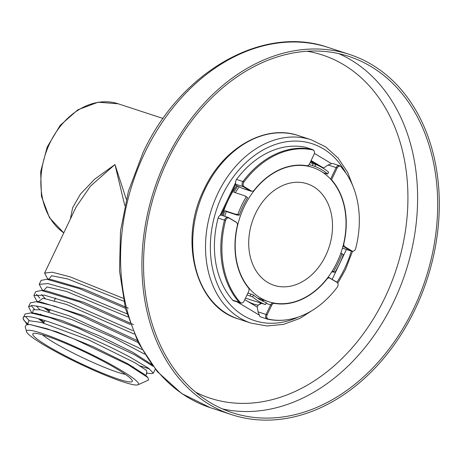 <?xml version="1.0" encoding="UTF-8"?>
<svg xmlns="http://www.w3.org/2000/svg" width="462" height="462" viewBox="0 0 462 462"><rect width="100%" height="100%" fill="white"/><g stroke="black" fill="none" stroke-linecap="round" stroke-linejoin="round"><path stroke-width="0.69" d="M152.939 366.204L134.534 354.724L77.425 327.801L49.734 317.527L30.873 312.907L25.064 314.039L23.1 318.208A70.634 7.75 -154.5 0 0 23.135 318.797L26.565 323.81M25.733 316.77L29.245 320.622M140.119 365.881L149.515 368.93M23.198 319.034L23.1 318.208C22.424 309.078 95.264 337.601 132.658 358.651L148.51 368.202L153.372 373.175L155.278 369.15M138.15 342.561L81.745 316.164L54.672 306.185L36.215 301.692L30.411 302.824L28.54 306.751L32.276 305.503L40.887 306.762L69.577 316.031L138.011 347.436L141.932 349.624M31.081 305.555L34.604 309.407M40.437 314.125L41.892 315.188M130.411 324.555L79.343 301.865L41.54 290.465L35.765 291.609L33.888 295.536L44.323 295.131L68.815 302.546L132.733 330.601M36.434 294.334L39.946 298.186M125.387 308.281L79.545 288.686L46.933 279.256L41.112 280.388L39.241 284.321L48.019 283.599L68.717 289.408L126.917 313.837M26.519 331.618L25.191 326.594L26.467 324.711L30.238 324.59L47.505 328.886L73.446 338.623L128.147 364.714L147.863 377.552L148.625 380.007L137.994 384.788A62.018 6.803 -154.5 0 0 120.969 370.218A62.018 6.803 -154.5 0 0 59.269 339.853A62.018 6.803 -154.5 0 0 26.519 331.618A62.018 6.803 -154.5 0 0 44.086 345.05A62.018 6.803 -154.5 0 0 100.959 373.406A62.018 6.803 -154.5 0 0 137.994 384.788M23.164 318.901A70.634 7.75 -154.5 0 0 28.58 324.491M153.372 373.175L151.299 373.579L146.292 373.088M44.173 321.997L40.021 319.109M32.427 313.057L31.318 311.989L28.54 306.751M49.521 310.782L45.368 307.894M37.722 301.836L36.671 300.774L33.888 295.536M43.11 290.662L42.025 289.558L39.241 284.321M124.78 205.532L114.946 164.541L90.506 186.117L76.207 206.809L44.589 273.1L52.223 272.193L70.27 276.917L123.094 298.273M48.423 279.4L47.367 278.338L44.589 273.1M123.706 301.184L67.845 278.99L51.53 275.704L48.839 279.446M127.853 316.932L66.395 291.418L47.066 286.931L43.486 290.656M134.176 334.049L66.568 304.481L43.024 298.233L38.132 301.877M43.63 307.432L49.134 311.602M144.606 354.123L112.728 337.231L71.806 319.565L40.379 309.823L33.131 309.742L32.779 313.092M38.282 318.647L43.78 322.817M146.841 373.123L146.575 370.455L135.02 362.809L88.669 339.905L41.401 322.447L28.898 320.663L27.57 324.526M128.326 308.2L84.015 289.108L51.935 279.747L84.015 289.108L128.326 308.2M133.449 324.601L84.124 302.419L46.535 290.956L84.124 302.419L133.449 324.601M41.638 294.646L45.195 298.516L41.638 294.646M137.168 340.581L84.327 315.852L41.222 302.183L84.327 315.852L137.168 340.581M36.29 305.867L39.842 309.731L36.29 305.867M150.71 363.796L132.894 352.385L98.822 335.585L61.677 320.455L35.863 313.392L61.677 320.455L98.822 335.585L132.894 352.385L150.71 363.796L152.437 365.546M30.509 324.619L56.318 331.67L93.48 346.806L127.564 363.611L145.363 375.017L146.171 376.045L145.363 375.017L127.564 363.611L93.48 346.806L56.318 331.67L30.238 324.59M48.36 346.448A55.128 6.052 25.5 0 1 33.403 333.431A55.128 6.052 25.5 0 1 66.684 343.844A55.128 6.052 25.5 0 1 116.695 368.82A55.128 6.052 25.5 0 1 132.253 380.578A55.128 6.052 25.5 0 1 103.719 373.648A55.128 6.052 25.5 0 1 48.36 346.448M125.468 374.422A49.96 5.48 25.5 0 1 53.921 342.55A49.96 5.48 25.5 0 1 42.458 334.823M313.467 186.642A53.407 40.483 -71.9 0 1 327.546 251.392A53.407 40.483 -71.9 0 1 273.995 285.314A53.407 40.483 -71.9 0 1 267.758 282.467A53.407 40.483 -71.9 0 1 253.678 217.718A53.407 40.483 -71.9 0 1 307.23 183.801A53.407 40.483 -71.9 0 1 313.467 186.642M337.075 262.272A70.634 53.546 -71.9 0 1 268.636 301.686A70.634 53.546 -71.9 0 1 244.15 206.837A70.634 53.546 -71.9 0 1 312.589 167.429A70.634 53.546 -71.9 0 1 337.075 262.272M70.38 219.034L72.644 207.733L80.388 194.179L94.641 179.204L114.946 164.541L126.27 199.249M342.931 246.408L343.924 246.737A3.448 2.218 -59.2 0 0 344.9 246.754A3.159 2.397 108.1 0 1 343.878 243.526A70.923 53.765 108.1 0 0 331.543 179.776L331.144 179.735M344.9 246.754L351.946 250.958A3.159 2.397 108.1 0 0 353.603 251.091A3.159 2.397 108.1 0 0 355.642 248.631A87.572 66.389 108.1 0 0 346.096 173.314A87.572 66.389 108.1 0 0 341.054 166.799A3.159 2.397 108.1 0 0 337.156 168.001L331.543 179.776M323.406 168.37L323.585 167.989L311.111 160.551M314.403 153.424L331.566 163.658L328.112 164.992L323.585 167.989M331.566 163.658A3.448 2.61 -71.9 0 1 333.044 163.588L339.449 165.691A3.448 2.61 108.1 0 0 338.149 165.691A3.448 2.61 108.1 0 0 336.111 167.608A3.448 0.375 25.5 0 1 337.156 168.001M261.053 317.048A3.448 2.61 -71.9 0 1 260.857 316.996A3.448 2.61 -71.9 0 1 259.315 315.124L237.191 301.929M346.419 249.497L332.166 279.383M240.171 302.315A3.159 2.397 108.1 0 0 242.296 302.835A3.159 2.397 108.1 0 0 244.069 301.108L248.648 291.505A3.159 2.397 108.1 0 0 248.573 288.057A3.159 2.397 108.1 0 0 248.452 287.89A70.923 53.765 108.1 0 1 245.674 284.159A70.923 53.765 108.1 0 1 237.341 225.589A3.159 2.397 108.1 0 0 236.971 222.979A3.159 2.397 108.1 0 0 236.319 222.355L229.279 218.156A3.159 2.397 108.1 0 0 225.583 220.478A87.572 66.389 108.1 0 0 240.171 302.315A3.448 2.056 138.4 0 1 239.149 302.258A3.448 2.61 108.1 0 0 240.061 302.864L233.657 300.768A3.448 2.61 -71.9 0 1 232.744 300.161A87.861 66.603 -71.9 0 1 218.104 218.058A3.448 2.61 -71.9 0 1 219.952 215.546L235.684 182.565A3.448 2.61 -71.9 0 1 236.521 179.447A87.861 66.603 -71.9 0 1 305.648 147.314A3.448 2.61 -71.9 0 1 305.844 147.366A3.448 2.61 -71.9 0 1 306.035 147.442M167.313 161.007A187.439 142.088 -71.9 0 1 348.931 56.422A187.439 142.088 -71.9 0 1 413.912 308.108A187.439 142.088 -71.9 0 1 232.294 412.693A187.439 142.088 -71.9 0 1 167.313 161.007M165.95 160.193A189.507 143.659 108.1 0 0 231.653 414.657A189.507 143.659 108.1 0 0 415.274 308.916A189.507 143.659 108.1 0 0 349.572 54.458A189.507 143.659 108.1 0 0 165.95 160.193M237.791 186.151A74.422 56.416 108.1 0 0 233.737 192.169L244.415 195.663L246.246 196.864A74.422 56.416 -71.9 0 0 241.655 205.353A74.422 56.416 -71.9 0 0 237.907 214.345L239.276 215.165A72.355 54.851 -71.9 0 1 243.012 206.162A72.355 54.851 -71.9 0 1 247.62 197.678L245.264 196.044M235.302 192.683A72.355 54.851 -71.9 0 1 239.316 186.821M310.106 162.664L313.213 163.681L312.324 165.552L309.142 164.512M312.324 165.552L314.882 166.412A72.355 54.851 -71.9 0 1 327.702 174.058L323.383 172.834M340.869 253.072L341.944 253.95A72.355 54.851 -71.9 0 1 338.207 262.947A72.355 54.851 -71.9 0 1 333.604 271.437L334.979 272.251L331.797 271.812M246.246 196.864L247.62 197.678M314.882 166.412L315.771 164.541L313.213 163.681M315.771 164.541A74.422 56.416 -71.9 0 1 328.598 172.187L327.702 174.058M341.944 253.95L343.318 254.764L342.261 253.909M343.318 254.764A74.422 56.416 -71.9 0 1 339.57 263.762A74.422 56.416 -71.9 0 1 334.979 272.251M247.921 293.029L253.523 295.056A72.355 54.851 -71.9 0 0 266.343 302.702L265.448 304.573L253.06 300.537A74.422 56.416 108.1 0 0 254.643 301.091A74.422 56.416 108.1 0 0 256.248 301.582M265.448 304.573A74.422 56.416 -71.9 0 1 252.627 296.927L247.026 294.906M237.907 214.345L235.568 214.212L224.89 210.712A74.422 56.416 108.1 0 0 223.244 215.829M333.604 271.437L332.039 271.431M262.185 300.75A72.355 54.851 -71.9 0 1 261.862 300.704M224.734 216.32A72.355 54.851 -71.9 0 1 226.264 211.532L236.942 215.032L239.276 215.165M253.523 295.056L252.627 296.927M224.89 210.712L226.264 211.532M244.762 299.653L257.236 307.091L258.229 305.012L257.432 305.059M222.291 215.517A77.524 58.766 -71.9 0 1 228.084 200.358A77.524 58.766 -71.9 0 1 235.684 187.162L236.977 185.816L240.402 187.324M236.977 185.816L235.453 184.904L221.044 215.107M256.687 304.989A77.524 58.766 -71.9 0 1 254.96 304.458A77.524 58.766 -71.9 0 1 245.905 300.335A77.524 58.766 -71.9 0 1 244.773 299.636M257.236 307.091L258.067 311.844L259.315 315.124M258.229 305.012L261.4 303.54L260.701 303.112C259.517 304.625 258.402 305.272 257.357 305.053L257.461 305.064M257.063 304.978L254.192 304.198A77.524 58.766 108.1 0 0 257.063 304.978M342.463 248.082L351.368 251.12A3.448 3.448 0 0 0 353.603 251.091M267.111 314.859A3.159 2.397 108.1 0 0 268.387 319.144A87.572 66.389 108.1 0 0 299.139 316.759A87.572 66.389 108.1 0 0 337.289 287.116A3.159 2.397 108.1 0 0 337.607 283.01A3.159 2.397 108.1 0 0 336.954 282.386L329.908 278.182A3.159 2.397 108.1 0 0 326.94 279.036A70.923 53.765 108.1 0 1 274.486 303.424A3.159 2.397 108.1 0 0 271.691 305.249L267.111 314.859A3.448 0.375 -154.5 0 0 266.066 314.466L258.067 311.844M311.105 160.568A77.524 58.766 -71.9 0 1 312.254 161.232A77.524 58.766 -71.9 0 1 318.509 165.696M240.431 187.335L241.793 188.109A3.448 2.218 120.8 0 1 241.499 187.976L240.425 187.335M235.684 182.565L235.453 184.904M219.952 215.546L220.547 214.997M312.838 149.965A87.572 66.389 108.1 0 0 243.936 181.999A3.159 2.397 108.1 0 0 244.265 186.729L251.311 190.927A3.159 2.397 108.1 0 0 252.968 191.06A3.159 2.397 108.1 0 0 254.279 190.078A70.923 53.765 108.1 0 1 283.708 167.989A70.923 53.765 108.1 0 1 306.733 165.691A3.159 2.397 108.1 0 0 307.761 165.592A3.159 2.397 108.1 0 0 309.528 163.866L314.114 154.256A3.159 2.397 108.1 0 0 314.033 150.808A3.159 2.397 108.1 0 0 312.838 149.965A3.448 2.241 -77.8 0 0 312.052 149.411L305.648 147.314M63.785 232.854A70.634 53.546 -71.9 0 1 49.809 143.22A70.634 53.546 -71.9 0 1 118.249 103.806L163.046 118.474M328.112 164.992L336.111 167.608L330.607 179.152M343.081 245.836A3.448 2.61 108.1 0 0 343.924 246.737L350.97 250.935L342.966 248.319M341.054 166.799A3.448 2.056 -41.6 0 0 340.956 166.672A3.448 3.448 0 0 0 339.449 165.691M345.784 172.852A93.029 70.524 108.1 0 0 222.153 195.68A93.029 70.524 108.1 0 0 223.192 295.38A93.029 70.524 108.1 0 0 298.614 316.944M336.931 282.276A93.029 70.524 108.1 0 0 344.548 268.682A93.029 70.524 108.1 0 0 351.316 251.103M251.201 323.169L238.386 318.971A96.477 73.135 -71.9 0 1 204.937 189.432A96.477 73.135 -71.9 0 1 298.417 135.597L311.232 139.795A96.477 73.135 108.1 0 0 217.752 193.624A96.477 73.135 108.1 0 0 251.201 323.169L267.071 325.981L283.564 324.364L299.89 318.422L315.298 308.466M195.599 392.186A180.55 136.868 108.1 0 0 385.031 297.436A180.55 136.868 108.1 0 0 307.213 51.259M222.418 408.916A187.439 142.088 108.1 0 0 393.838 301.536A187.439 142.088 108.1 0 0 338.733 53.627M231.653 414.657L210.297 407.663A189.507 143.659 -71.9 0 1 144.594 153.205A189.507 143.659 -71.9 0 1 328.216 47.465L349.572 54.458M254.643 301.091L247.384 298.718A74.422 56.416 -71.9 0 1 245.524 298.059M331.889 271.668L332.536 272.054M257.9 298.371A72.355 54.851 108.1 0 0 258.587 298.394M251.033 294.051L250.138 295.923M235.568 214.212L236.942 215.032M310.787 161.226A81.318 61.642 -71.9 0 1 313.069 163.629M316.574 164.853A77.524 58.766 108.1 0 0 310.961 160.868M236.971 222.979A3.448 3.448 0 0 0 235.88 221.951A3.448 2.218 120.8 0 1 236.319 222.355M232.744 300.161L239.149 302.258A87.861 66.603 108.1 0 1 224.515 220.155L218.104 218.058M266.037 303.343L270.651 304.856L266.066 314.466A3.448 2.61 108.1 0 0 265.777 317.423A3.448 2.61 108.1 0 0 267.261 319.092A3.448 2.61 108.1 0 0 267.458 319.144A3.448 2.241 -77.8 0 0 267.602 319.184A3.448 2.241 -77.8 0 0 268.387 319.144M337.607 283.01A3.448 3.448 0 0 0 336.515 281.982A3.448 2.218 120.8 0 1 336.954 282.386M329.908 278.182A3.448 2.218 -59.2 0 0 329.47 277.778A3.448 2.218 -59.2 0 0 329.181 277.645A3.448 2.61 108.1 0 0 328.777 277.466A3.448 2.61 108.1 0 0 327.939 277.373M262.711 301.132A3.448 2.61 -71.9 0 1 263.444 300.473A3.448 2.61 -71.9 0 1 264.033 300.179M273.042 302.858A3.448 2.61 108.1 0 0 271.991 303.268A3.448 2.61 108.1 0 0 270.651 304.856A3.448 0.375 25.5 0 1 271.691 305.249M274.486 303.424A3.448 2.235 -80.4 0 0 274.099 303.066M235.291 184.084L243.289 186.706L250.335 190.91L241.793 188.109A3.448 2.61 -71.9 0 0 242.192 188.294A3.448 3.448 0 0 1 241.499 187.976M236.521 179.447L242.925 181.549A3.448 2.61 108.1 0 0 242.498 182.265A3.448 2.61 108.1 0 0 242.071 184.448A3.448 2.61 108.1 0 0 243.289 186.706A3.448 2.218 -59.2 0 0 244.265 186.729M229.279 218.156A3.448 2.218 -59.2 0 0 228.834 217.746A3.448 2.218 -59.2 0 0 228.546 217.619A3.448 2.61 108.1 0 0 228.141 217.435A3.448 2.61 108.1 0 0 226.189 217.741A3.448 2.61 108.1 0 0 224.803 219.358A3.448 2.61 108.1 0 0 224.515 220.155L225.583 220.478M314.033 150.808A3.448 3.448 0 0 0 312.254 149.463A3.448 2.61 108.1 0 0 312.052 149.411A87.861 66.603 108.1 0 0 242.925 181.549A3.448 0.907 -143.3 0 1 243.936 181.999M306.733 165.691A3.448 2.235 99.6 0 1 306.029 165.743A3.448 3.448 0 0 0 307.761 165.592M251.311 190.927A3.448 2.218 120.8 0 1 250.335 190.91A3.448 2.61 108.1 0 0 250.739 191.089L242.192 188.294M351.946 250.958A3.448 2.218 120.8 0 1 350.97 250.935A3.448 2.61 108.1 0 0 351.368 251.12M30.873 312.907L35.863 313.392M36.215 301.692L41.222 302.183M41.54 290.465L46.535 290.956M46.933 279.256L51.935 279.747M146.91 373.105L145.778 375.502L145.368 375.023L147.863 377.552M27.356 323.943L26.987 324.728M30.192 324.584L30.498 324.613M32.704 312.728L32.34 313.519M151.068 364.16L150.987 363.6M38.051 301.507L37.682 302.304M40.766 302.136L41.205 302.177M43.399 290.275L43.024 291.089M48.758 279.06L48.371 279.868M133.449 366.926L133.148 367.55M268.636 301.686L257.328 297.984M312.589 167.429L307.34 165.708M63.762 232.906L49.451 217.677L41.447 196.344L40.685 171.72L47.205 147.008L60.147 125.421L77.859 109.789L98.106 102.206L118.249 103.806M31.318 311.989L32.369 313.051M337.78 283.31L345.524 269.467L352.512 251.293M311.232 139.795L325.693 146.91L338.034 157.969L347.684 172.413L354.227 189.559M238.386 318.971C195.409 306.693 178.361 239.969 204.094 189.299C222.95 148.158 264.986 123.787 298.417 135.597M210.297 407.663L181.653 393.526L157.259 371.529L138.271 342.798L125.508 308.743L119.508 270.946L120.501 231.15L128.43 191.199L142.908 152.939C179.909 72.199 262.445 24.255 328.216 47.465M340.904 253.095L342.278 253.915M258.183 298.261L257.721 298.25M310.943 160.903L316.268 164.732M245.674 284.159L248.389 287.803A3.448 3.448 0 0 1 248.573 288.057M240.061 302.864A3.448 3.448 0 0 0 242.296 302.835M299.139 316.759C288.438 320.559 277.928 321.367 267.602 319.184A3.448 3.448 0 0 1 267.261 319.092L260.857 316.996M336.515 281.982L329.47 277.778A3.448 3.448 0 0 0 328.777 277.466L328.049 277.223M263.629 300.046A3.448 3.448 0 0 0 262.098 300.826M235.88 221.951L228.834 217.746A3.448 3.448 0 0 0 228.141 217.435L220.501 214.934M312.254 149.463L305.844 147.366M250.739 191.089A3.448 3.448 0 0 0 252.968 191.06M306.029 165.743C298.787 164.536 291.343 165.28 283.708 167.989M340.956 166.672L346.096 173.314M55.579 298.088L54.366 300.623M50.225 309.303L49.018 311.838M44.878 320.524L43.665 323.059"/></g></svg>
